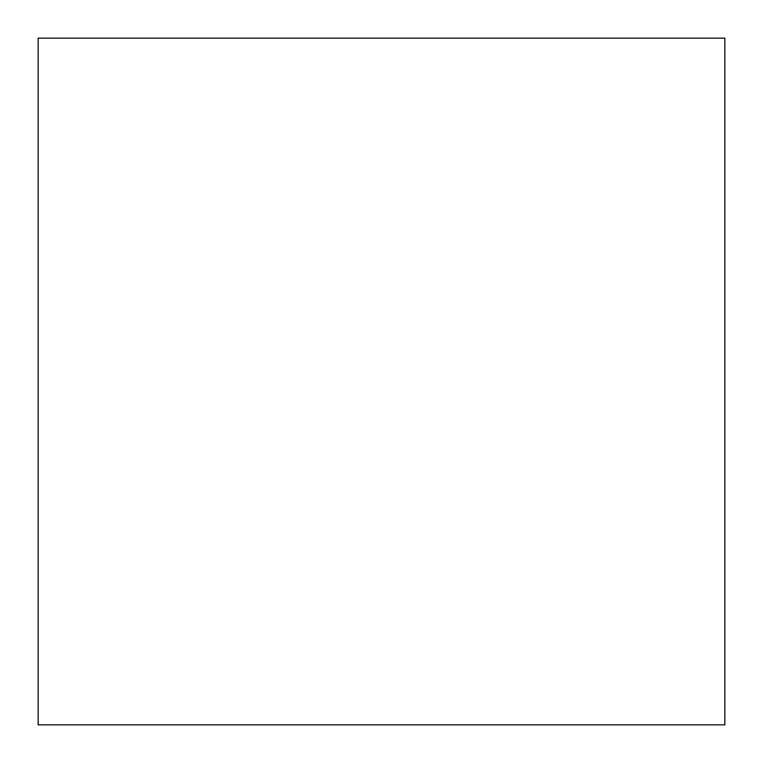 <?xml version="1.0" encoding="UTF-8"?>
<svg xmlns="http://www.w3.org/2000/svg" width="763" height="763" viewBox="0 0 763 763"><rect width="100%" height="100%" fill="white"/><g stroke="black" fill="none" stroke-linecap="round" stroke-linejoin="round"><path stroke-width="1.14" d="M38.15 38.15L38.15 724.85L724.85 724.85L724.85 38.15L38.15 38.15L38.15 724.85L724.85 724.85L724.85 38.15L38.15 38.15"/></g></svg>

